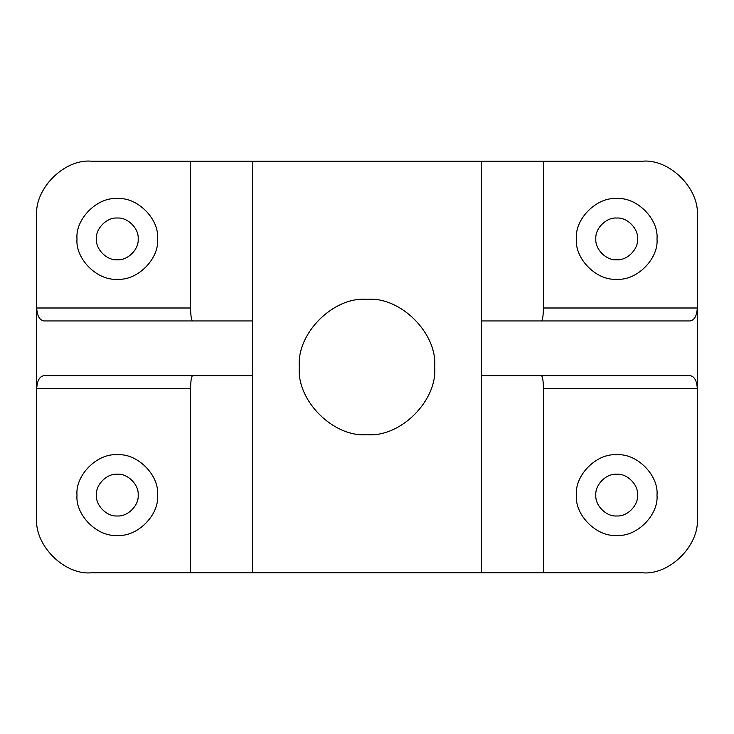 <?xml version="1.0" encoding="UTF-8"?>
<svg xmlns="http://www.w3.org/2000/svg" width="734" height="734" viewBox="0 0 734 734"><rect width="100%" height="100%" fill="white"/><g stroke="black" fill="none" stroke-linecap="round" stroke-linejoin="round"><path stroke-width="1.1" d="M117.293 198.611C97.356 196.813 75.198 218.971 76.997 238.908C75.198 258.845 97.356 281.012 117.293 279.204C137.23 281.012 159.397 258.845 157.59 238.908C159.397 218.971 137.23 196.813 117.293 198.611C97.356 196.813 75.198 218.971 76.997 238.908C75.198 258.845 97.356 281.012 117.293 279.204C137.23 281.012 159.397 258.845 157.59 238.908C159.397 218.971 137.23 196.813 117.293 198.611M117.293 218.044C106.971 217.108 95.493 228.586 96.429 238.908C95.493 249.239 106.971 260.708 117.293 259.781C127.624 260.708 139.102 249.239 138.166 238.908C139.102 228.586 127.624 217.108 117.293 218.044C106.971 217.108 95.493 228.586 96.429 238.908C95.493 249.239 106.971 260.708 117.293 259.781C127.624 260.708 139.102 249.239 138.166 238.908C139.102 228.586 127.624 217.108 117.293 218.044M117.293 454.796C97.356 452.988 75.198 475.155 76.997 495.092C75.198 515.029 97.356 537.187 117.293 535.389C137.23 537.187 159.397 515.029 157.59 495.092C159.397 475.155 137.23 452.988 117.293 454.796C97.356 452.988 75.198 475.155 76.997 495.092C75.198 515.029 97.356 537.187 117.293 535.389C137.23 537.187 159.397 515.029 157.59 495.092C159.397 475.155 137.23 452.988 117.293 454.796M117.293 474.219C106.971 473.292 95.493 484.761 96.429 495.092C95.493 505.414 106.971 516.892 117.293 515.956C127.624 516.892 139.102 505.414 138.166 495.092C139.102 484.761 127.624 473.292 117.293 474.219C106.971 473.292 95.493 484.761 96.429 495.092C95.493 505.414 106.971 516.892 117.293 515.956C127.624 516.892 139.102 505.414 138.166 495.092C139.102 484.761 127.624 473.292 117.293 474.219M616.707 198.611C596.77 196.813 574.603 218.971 576.41 238.908C574.603 258.845 596.77 281.012 616.707 279.204C636.644 281.012 658.802 258.845 657.003 238.908C658.802 218.971 636.644 196.813 616.707 198.611C596.77 196.813 574.603 218.971 576.41 238.908C574.603 258.845 596.77 281.012 616.707 279.204C636.644 281.012 658.802 258.845 657.003 238.908C658.802 218.971 636.644 196.813 616.707 198.611M616.707 218.044C606.376 217.108 594.898 228.586 595.834 238.908C594.898 249.239 606.376 260.708 616.707 259.781C627.029 260.708 638.507 249.239 637.571 238.908C638.507 228.586 627.029 217.108 616.707 218.044C606.376 217.108 594.898 228.586 595.834 238.908C594.898 249.239 606.376 260.708 616.707 259.781C627.029 260.708 638.507 249.239 637.571 238.908C638.507 228.586 627.029 217.108 616.707 218.044M616.707 454.796C596.77 452.988 574.603 475.155 576.41 495.092C574.603 515.029 596.77 537.187 616.707 535.389C636.644 537.187 658.802 515.029 657.003 495.092C658.802 475.155 636.644 452.988 616.707 454.796C596.77 452.988 574.603 475.155 576.41 495.092C574.603 515.029 596.77 537.187 616.707 535.389C636.644 537.187 658.802 515.029 657.003 495.092C658.802 475.155 636.644 452.988 616.707 454.796M616.707 474.219C606.376 473.292 594.898 484.761 595.834 495.092C594.898 505.414 606.376 516.892 616.707 515.956C627.029 516.892 638.507 505.414 637.571 495.092C638.507 484.761 627.029 473.292 616.707 474.219C606.376 473.292 594.898 484.761 595.834 495.092C594.898 505.414 606.376 516.892 616.707 515.956C627.029 516.892 638.507 505.414 637.571 495.092C638.507 484.761 627.029 473.292 616.707 474.219M367 299.353C333.53 296.334 296.334 333.53 299.353 367C296.334 400.47 333.53 437.666 367 434.647C333.53 437.666 296.334 400.47 299.353 367C296.334 333.53 333.53 296.334 367 299.353C400.47 296.334 437.666 333.53 434.647 367C437.666 400.47 400.47 437.666 367 434.647C400.47 437.666 437.666 400.47 434.647 367C437.666 333.53 400.47 296.334 367 299.353M642.608 572.804C669.665 575.254 699.741 545.178 697.3 518.121C699.741 545.178 669.665 575.254 642.608 572.804L252.579 572.804L252.579 375.634L43.847 375.634C39.535 376.459 37.159 380.781 36.7 388.589L36.7 215.879C34.259 188.822 64.335 158.746 91.392 161.196C64.335 158.746 34.259 188.822 36.7 215.879M252.579 572.804L190.583 572.804L190.583 388.589L36.7 388.589L36.7 518.121C34.259 545.178 64.335 575.254 91.392 572.804C64.335 575.254 34.259 545.178 36.7 518.121M192.629 375.634C191.391 376.459 190.712 380.781 190.583 388.589M190.583 572.804L91.392 572.804M543.417 572.804L543.417 388.589C543.288 380.781 542.61 376.459 541.371 375.634M697.3 518.121L697.3 388.589L543.417 388.589M481.421 572.804L481.421 161.196L91.392 161.196M541.371 320.942C542.61 320.125 543.288 315.803 543.417 307.996L697.3 307.996L697.3 388.589C696.841 380.781 694.465 376.459 690.153 375.634L481.421 375.634M481.421 320.942L690.153 320.942C694.465 320.125 696.841 315.803 697.3 307.996L697.3 215.879C699.741 188.822 669.665 158.746 642.608 161.196L481.421 161.196M543.417 307.996L543.417 161.196M252.579 161.196L252.579 375.634M252.579 320.942L43.847 320.942C39.535 320.125 37.159 315.803 36.7 307.996L190.583 307.996C190.712 315.803 191.391 320.125 192.629 320.942M190.583 307.996L190.583 161.196M642.608 161.196C669.665 158.746 699.741 188.822 697.3 215.879"/></g></svg>
